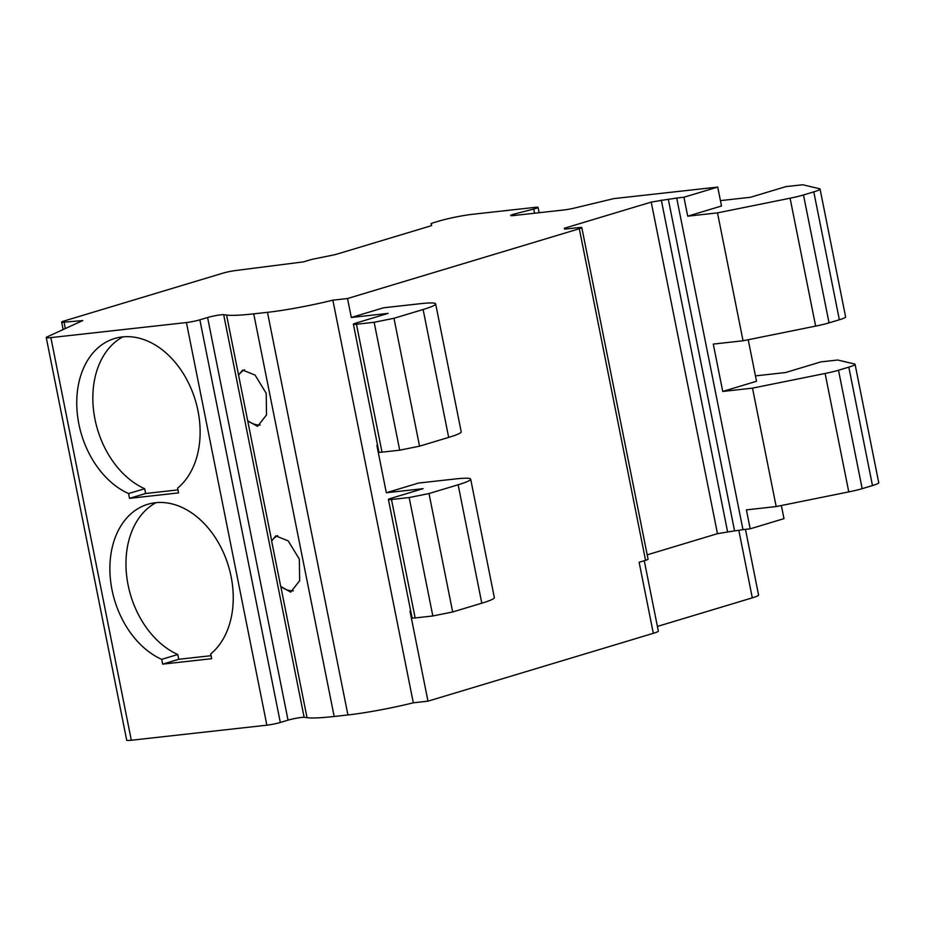<?xml version="1.0" encoding="UTF-8"?>
<svg xmlns="http://www.w3.org/2000/svg" width="925" height="925" viewBox="0 0 925 925"><rect width="100%" height="100%" fill="white"/><g stroke="black" fill="none" stroke-linecap="round" stroke-linejoin="round"><path stroke-width="1.39" d="M581.813 227.619L648.067 559.209A9.701 0.879 168.7 0 1 645.558 560.33L639.129 562.261L653.327 633.324L427.974 701.173L413.313 702.803A58.206 5.296 168.7 0 1 347.927 714.956L334.179 716.482A97.009 8.834 168.7 0 1 307.031 717.684L304.128 717.291A9.701 0.879 -11.3 0 0 288.045 720.147L280.321 722.471A9.701 0.879 168.7 0 1 266.874 725.188L131.315 740.243A14.557 1.33 168.7 0 1 126.702 740.185L46.25 337.556A14.557 1.33 168.7 0 1 47.025 336.931L82.753 320.57L64.045 322.189A9.701 0.879 168.7 0 1 61.64 322.085A9.701 0.879 168.7 0 1 64.149 320.963L222.856 273.176A9.701 0.879 168.7 0 1 235.563 270.539L303.562 261.856L309.089 260.191A9.701 0.879 168.7 0 1 315.783 258.572L331.243 255.45A9.701 0.879 -11.3 0 0 338.18 253.751L429.292 226.324A9.701 0.879 -11.3 0 0 431.721 225.226A9.701 0.879 -11.3 0 0 431.709 225.191L431.05 223.862A9.701 0.879 168.7 0 1 431.038 223.838A9.701 0.879 168.7 0 1 433.455 222.74L438.924 221.098A24.258 2.208 168.7 0 1 472.536 214.299L534.997 207.362A9.701 0.879 168.7 0 1 538.072 207.397A9.701 0.879 168.7 0 1 533.737 209.027L515.028 213.86A9.701 0.879 -11.3 0 0 510.681 215.49A9.701 0.879 -11.3 0 0 513.757 215.537L564.204 209.929A9.701 0.879 -11.3 0 0 574.136 208.137L613.899 198.597L717.719 187.07L721.512 206.009L687.714 216.184L683.933 197.233L676.707 198.042A19.402 1.769 168.7 0 1 668.312 199.28L651.223 202.101L564.296 228.267L564.724 229.134L578.738 227.585A9.701 0.879 168.7 0 1 581.813 227.619A9.701 0.879 168.7 0 1 579.304 228.741L347.522 298.532L351.303 317.483L383.493 307.794L420.274 303.701A48.505 4.417 168.7 0 1 435.652 303.886A48.505 4.417 168.7 0 1 423.118 309.505L393.981 318.281L374.151 322.282L356.46 324.247A9.701 0.879 168.7 0 1 353.385 324.212A9.701 0.879 168.7 0 1 355.894 323.091L388.084 313.39L351.303 317.483M781.359 505.524L783.984 518.648L750.187 528.822L742.96 529.632A19.402 1.769 168.7 0 1 734.566 530.869L717.476 533.679L647.199 554.838M644.274 560.712L658.334 631.07A19.402 1.769 168.7 0 1 653.327 633.324M410.712 611.09L409.995 611.171L427.974 701.173M386.326 492.748L418.516 483.058L455.297 478.965A48.505 4.417 168.7 0 1 470.675 479.162A48.505 4.417 168.7 0 1 458.141 484.769L429.003 493.545L409.162 497.546L391.483 499.512A9.701 0.879 168.7 0 1 388.408 499.477A9.701 0.879 168.7 0 1 390.917 498.355L423.107 488.666L386.326 492.748L376.868 445.376L377.585 445.295M720.425 200.621L750.487 197.279L785.903 186.619L802.715 184.757L819.55 188.735A24.258 2.208 168.7 0 1 820.07 189.058L845.623 316.963A24.258 2.208 168.7 0 1 839.357 319.761L829.043 322.871A19.402 1.769 168.7 0 1 815.642 326.109L743.053 340.77L713.279 344.088L722.737 391.448L756.523 381.273L748.221 339.729M750.187 528.822L746.406 509.872L776.179 506.565L752.511 388.142L722.737 391.448M717.719 187.07L683.933 197.233M745.457 529.354L758.581 595.053A24.258 2.208 168.7 0 1 752.314 597.851L657.409 626.433M64.045 322.189L65.317 328.56M413.313 702.803L332.861 300.163A58.206 5.296 168.7 0 1 267.475 312.326L253.727 313.853A97.009 8.834 168.7 0 1 226.567 315.055L223.677 314.662A9.701 0.879 -11.3 0 0 207.593 317.506L199.869 319.83A9.701 0.879 168.7 0 1 186.422 322.547L50.863 337.613A14.557 1.33 168.7 0 1 46.25 337.556M129.523 498.344L178.571 492.898L177.612 488.123A82.464 59.443 -106.8 0 0 191.278 388.986A82.464 59.443 -106.8 0 0 114.654 338.492A82.464 59.443 -106.8 0 0 77.168 412.261A82.464 59.443 -106.8 0 0 128.575 493.568L129.523 498.344L145.63 493.499L177.97 489.903M162.661 664.138L161.702 659.352L177.797 654.507L178.756 659.282L162.661 664.138L211.698 658.681L210.738 653.906A82.464 59.443 -106.8 0 0 224.405 554.78A82.464 59.443 -106.8 0 0 147.78 504.287A82.464 59.443 -106.8 0 0 110.306 578.056A82.464 59.443 -106.8 0 0 161.702 659.352M211.097 655.698L178.756 659.282M293.283 590.832A29.103 20.974 -106.8 0 1 280.703 586.404L271.638 541.044A29.103 20.974 -106.8 0 1 277.65 535.61M156.071 502.657A82.464 59.443 -106.8 0 0 127.06 578.934A82.464 59.443 -106.8 0 0 177.797 654.507M223.677 314.662L304.128 717.291M238.558 375.064L247.715 420.84L257.543 426.367L266.516 414.943L266.215 393.333L255.103 375.111L242.639 370.069L238.558 375.064L226.567 315.055M280.703 586.404L290.67 592.162L299.642 580.738L299.342 559.128L288.23 540.905L275.766 535.864L271.638 541.044M332.861 300.163L347.522 298.532M820.07 189.058A24.258 2.208 168.7 0 1 813.792 191.868L803.49 194.967A19.402 1.769 168.7 0 1 790.089 198.204L717.499 212.877L687.714 216.184M470.675 479.162L494.343 597.585A48.505 4.417 168.7 0 1 481.798 603.192L452.672 611.968L432.831 615.969L415.152 617.935A9.701 0.879 168.7 0 1 412.076 617.9L388.408 499.477M755.447 375.885L785.51 372.555L820.926 361.883L837.738 360.022L854.573 363.999A24.258 2.208 168.7 0 1 855.082 364.323L878.75 482.746A24.258 2.208 168.7 0 1 872.483 485.556L862.169 488.666A19.402 1.769 168.7 0 1 848.768 491.892L776.179 506.565M855.082 364.323A24.258 2.208 168.7 0 1 848.815 367.132L838.513 370.243A19.402 1.769 168.7 0 1 825.112 373.469L752.511 388.142M435.652 303.886L461.205 431.79A48.505 4.417 168.7 0 1 448.671 437.398L419.545 446.174L393.981 318.281M452.672 611.968L429.003 493.545M432.831 615.969L409.162 497.546M419.545 446.174L399.704 450.186L374.151 322.282M399.704 450.186L382.013 452.152A9.701 0.879 168.7 0 1 378.938 452.105L353.385 324.212M848.768 491.892L825.112 373.469M815.642 326.109L790.089 198.204M743.053 340.77L717.499 212.877M742.96 529.632L676.707 198.042M727.559 531.644L661.306 200.054M717.476 533.679L651.223 202.101M247.576 420.609A29.103 20.974 -106.8 0 0 260.156 425.038M244.524 369.815A29.103 20.974 -106.8 0 0 238.511 375.261M122.944 336.862A82.464 59.443 -106.8 0 0 93.934 413.14A82.464 59.443 -106.8 0 0 144.67 488.712L145.63 493.499M128.575 493.568L144.67 488.712M645.558 560.33L579.304 228.741M50.863 337.613L131.315 740.243M186.422 322.547L266.874 725.188M280.842 586.623L307.031 717.684M271.696 540.847L247.715 420.84M253.727 313.853L334.179 716.482M267.475 312.326L347.927 714.956M481.798 603.192L458.141 484.769M448.671 437.398L423.118 309.505M415.152 617.935L391.483 499.512M382.013 452.152L356.46 324.247M872.483 485.556L848.815 367.132M839.357 319.761L813.792 191.868M862.169 488.666L838.513 370.243M829.043 322.871L803.49 194.967M734.566 530.869L668.312 199.28M515.028 213.86L515.317 215.363M533.737 209.027L534.569 213.224M738.821 530.303L752.314 597.851M207.593 317.506L288.045 720.147M199.869 319.83L280.321 722.471M61.64 322.085L63.131 329.554M538.072 207.397L539.136 212.715"/></g></svg>
